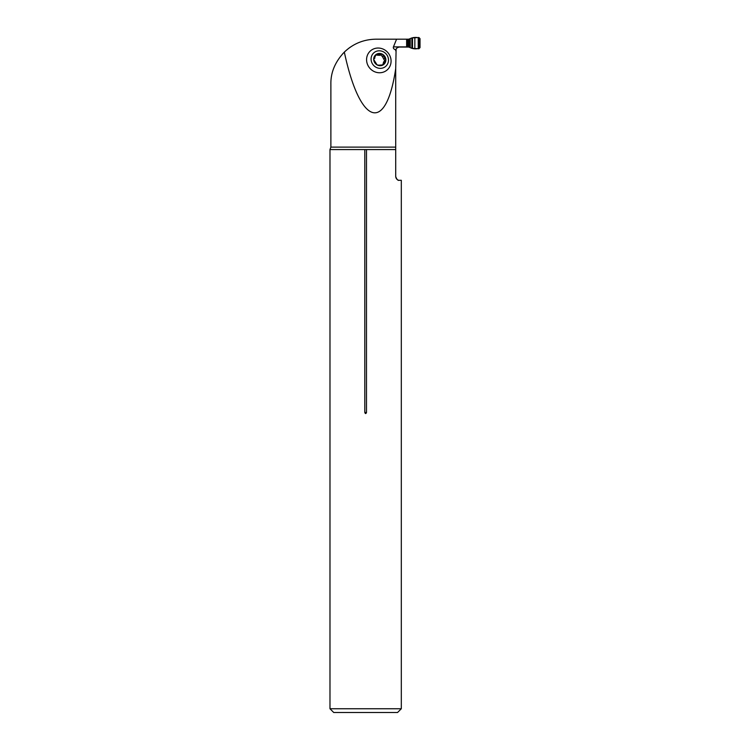 <?xml version="1.0" encoding="UTF-8"?>
<svg xmlns="http://www.w3.org/2000/svg" width="750" height="750" viewBox="0 0 750 750"><rect width="100%" height="100%" fill="white"/><g stroke="black" fill="none" stroke-linecap="round" stroke-linejoin="round"><path stroke-width="1.12" d="M366.6 60.403A12.666 11.934 -130.8 0 1 378.103 48.038A12.666 11.934 -130.8 0 1 391.059 60.403A12.666 11.934 -130.8 0 1 379.556 72.759A12.666 11.934 -130.8 0 1 366.6 60.403M398.363 47.231L399.459 47.062C397.35 47.409 396.131 48.366 395.812 49.931C393.788 49.172 392.991 48.15 393.441 46.875L396.581 39.188L375.881 39.188C363.684 39.384 353.156 43.688 344.325 52.106C360.056 125.588 385.969 133.922 395.709 68.625L396.112 49.125M395.812 49.931L395.709 50.812M350.456 47.062L348.712 48.319M348.675 48.347L345.703 50.812M342.591 53.906L345.656 50.85M395.709 68.625L395.709 176.531C396.797 179.559 398.044 180.816 399.459 180.281L401.306 180.281L401.306 708.75L329.981 708.75L329.981 149.569L364.8 149.569L364.8 412.5C365.363 413.897 365.925 413.897 366.488 412.5L366.488 149.569L395.709 149.569M344.325 52.106C335.128 61.809 330.647 72.497 330.881 84.188L330.881 147.122L395.709 147.122M399.459 47.062L406.631 47.062L406.622 39.188L396.581 39.188M395.756 177.112L396.253 178.463M396.544 178.884L397.134 179.466M397.322 179.606L398.212 180.066M364.8 149.569L366.488 149.569M401.306 708.75L397.556 712.5L333.731 712.5L329.981 708.75M376.088 54.516L373.716 59.569A6.291 5.925 -130.8 0 1 382.509 54.263A6.291 5.925 -130.8 0 1 383.137 64.884A6.291 5.925 -130.8 0 1 373.716 59.569L377.062 64.884L378.516 65.147M379.275 50.794A9 8.475 49.2 0 0 372.516 63.966A9 8.475 49.2 0 0 387.572 63.966A9 8.475 49.2 0 0 379.275 50.794M376.444 54.263L380.934 54.103M380.784 54.366L382.509 54.263L385.856 59.569L383.541 62.062L382.922 64.997M377.972 54.366L377.156 55.172L379.753 55.341L380.738 54.441M373.744 58.959L374.897 58.059L373.772 58.819M373.791 58.744L374.034 58.266M383.297 55.772L382.397 56.587L384.853 61.097M384.919 61.078L383.137 64.884L378.263 65.231M383.747 63.534L382.884 64.275M384.844 58.237L383.981 58.988M380.428 54.75L382.444 56.513M375.684 54.975L377.109 55.116M406.631 47.062L408.656 47.062A3.019 3 0 0 1 408.731 47.062L411.863 48.328L411.863 37.922L408.731 39.188A3.019 3 180 0 1 408.656 39.188L406.622 39.188M411.863 48.328L418.894 48.75L420.019 47.625L420.019 38.625L418.894 37.5L411.863 37.922M420.019 38.625L420.019 47.625C418.031 48.872 415.538 49.153 412.528 48.487L412.528 37.763C415.547 37.097 418.041 37.388 420.019 38.625M364.8 412.5L366.488 412.5M393.441 46.875L406.622 46.875M383.7 63.478L382.847 64.209M383.25 55.856L382.397 56.587M384.759 58.247L383.906 58.988M378 54.441L377.156 55.172M407.119 47.062L407.119 39.188M408.131 47.062L408.131 39.188M406.725 47.062L406.725 39.188M418.894 48.75L418.894 37.5M418.238 48.731L418.238 37.519M414.844 48.591L414.844 37.659M412.528 48.487L412.528 37.763M410.25 47.466L410.25 38.784M409.584 47.203L409.584 39.047M409.341 47.138L409.341 39.112M408.984 47.081L408.984 39.169M408.731 47.062L408.731 39.188M330.881 147.122L329.981 149.569"/></g></svg>
